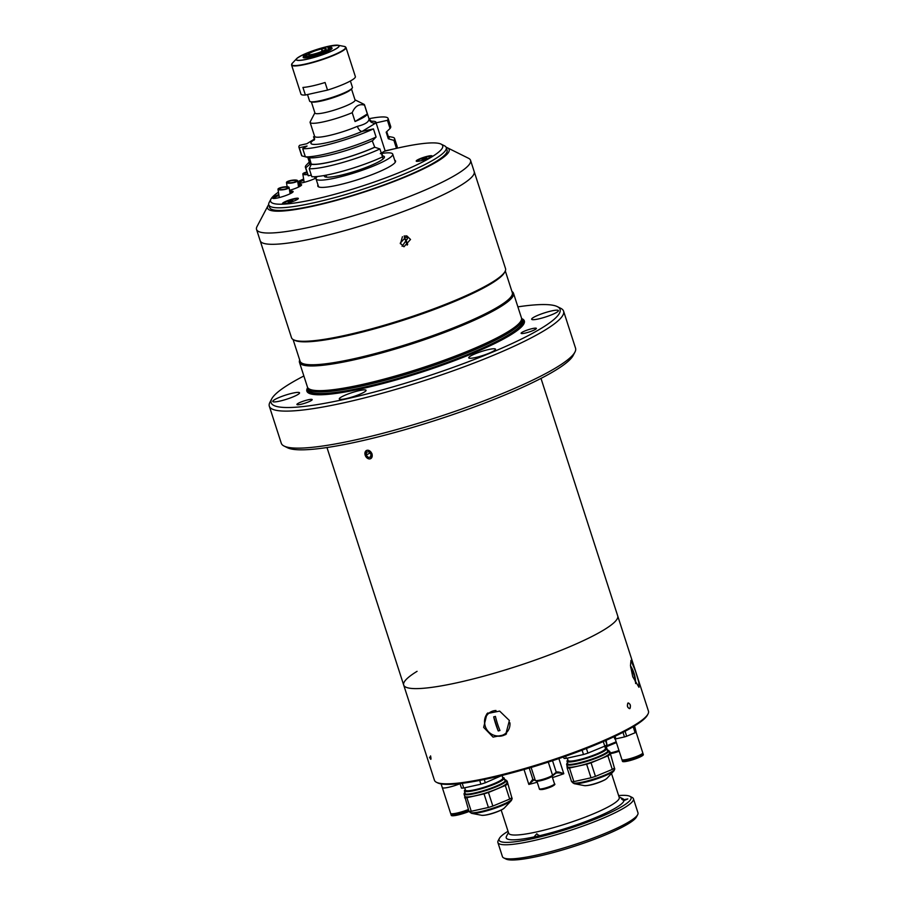 <?xml version="1.0" encoding="UTF-8"?>
<svg xmlns="http://www.w3.org/2000/svg" width="905" height="905" viewBox="0 0 905 905"><rect width="100%" height="100%" fill="white"/><g stroke="black" fill="none" stroke-linecap="round" stroke-linejoin="round"><path stroke-width="1.36" d="M381.933 153.386A40.295 6.075 162.1 0 1 392.725 154.122A40.295 6.075 162.1 0 1 387.928 159.031A40.295 6.075 162.1 0 1 345.653 175.457A40.295 6.075 162.1 0 1 316.037 178.885A40.295 6.075 162.1 0 1 317.327 176.509M324.443 175.468A31.562 4.751 -17.9 0 0 324.737 176.679A31.562 4.751 -17.9 0 0 339.771 175.468A31.562 4.751 -17.9 0 0 384.376 157.413A31.562 4.751 -17.9 0 0 382.453 155.875M351.468 88.905L355.077 100.07A21.087 3.179 162.1 0 1 345.62 106.043A21.087 3.179 162.1 0 1 325.257 112.548A21.087 3.179 162.1 0 1 314.951 113.035L311.343 101.858M355.054 121.508A28.587 4.31 -17.9 0 0 367.362 113.962L355.054 121.508L352.203 112.695A28.587 4.31 162.1 0 1 324.058 121.722A28.587 4.31 162.1 0 1 310.098 122.39A28.587 4.31 162.1 0 1 310.076 122.073L314.883 112.808M305.347 156.769L301.908 155.909L299.272 147.753L307.078 146.022L302.734 148.68A46.856 7.059 -17.9 0 0 373.448 128.883L362.113 131.417L376.039 122.865A5.622 5.532 16.3 0 1 368.991 119.211A28.587 4.31 -17.9 0 0 368.991 118.747L371.706 121.621M370.926 121.27A34.209 5.147 162.1 0 1 376.039 122.865L387.419 120.32L390.055 128.465L386.175 132.175L388.313 138.782A41.517 6.256 -17.9 0 0 388.63 137.481L386.808 131.847M309.51 157.742L311.286 164.303A41.981 6.324 -17.9 0 0 329.692 162.153A41.981 6.324 -17.9 0 0 374.76 147.255L372.238 140.818M311.286 164.303L309.216 168.737A46.856 7.059 -17.9 0 0 328.289 166.192A46.856 7.059 -17.9 0 0 379.93 148.952L374.76 147.255M390.055 128.465A46.856 7.059 -17.9 0 0 390.722 126.576L388.087 118.419A46.856 7.059 -17.9 0 0 368.98 118.725M387.419 120.32A46.856 7.059 -17.9 0 0 388.087 118.419M388.313 138.782L393.901 140.377L396.481 148.352A46.856 7.059 -17.9 0 0 397.148 146.463L394.569 138.488A46.856 7.059 -17.9 0 0 392.419 137.221L388.29 136.429M393.901 140.377A46.856 7.059 -17.9 0 0 394.569 138.488M350.393 80.986L352.43 87.299A22.489 3.382 162.1 0 1 351.955 88.396L350.891 89.527A21.087 3.179 162.1 0 1 321.513 100.964A21.087 3.179 162.1 0 1 312.18 102.027L310.664 101.733A22.489 3.382 162.1 0 1 309.634 101.122L307.508 94.55M351.955 88.396A22.489 3.382 162.1 0 1 320.619 100.602A22.489 3.382 162.1 0 1 310.664 101.733M314.318 139.144L313.549 136.768L314.657 136.519M310.098 122.39L314.601 136.316A46.856 7.059 -17.9 0 0 313.549 136.768M309.329 162.108A41.981 6.324 -17.9 0 0 310.155 163.997L308.639 157.583M307.813 157.413L309.623 162.991A41.517 6.256 -17.9 0 0 310.675 163.884M314.691 138.906L306.863 143.714L299.578 145.332A46.856 7.059 -17.9 0 0 298.922 147.232L301.546 155.377A46.856 7.059 -17.9 0 0 301.908 155.909M309.216 168.737L311.795 176.713A46.856 7.059 -17.9 0 0 382.51 156.916L379.93 148.952M302.734 148.68L305.37 156.837A46.856 7.059 -17.9 0 0 376.084 137.04L373.448 128.883M305.37 156.837L309.148 157.685A41.981 6.324 -17.9 0 0 372.622 140.648L376.084 137.04M311.58 164.122A41.517 6.256 -17.9 0 0 374.342 147.357M309.521 161.78L306.06 165.389A46.856 7.059 -17.9 0 0 305.392 167.289L307.972 175.265A46.856 7.059 -17.9 0 0 308.334 175.796L311.286 175.129M308.334 175.796L305.754 167.821L310.155 163.997M388.731 138.691A41.981 6.324 -17.9 0 0 388.347 136.587M376.084 122.842L385.134 150.875L380.315 153.635M396.481 148.352L385.134 150.875M314.069 140.241L314.601 136.316A28.587 4.31 -17.9 0 0 328.56 135.648A28.587 4.31 -17.9 0 0 357.373 126.338A5.622 2.953 -113.3 0 0 362.147 131.395A34.209 5.147 162.1 0 1 327.667 142.538A34.209 5.147 162.1 0 1 314.499 139.494M357.373 126.338C364.851 124.505 368.72 122.13 368.991 119.211M355.009 99.844L363.98 104.301A28.587 4.31 162.1 0 1 364.489 104.822A28.587 4.31 162.1 0 1 364.523 105.138C359.115 103.623 355.009 106.134 352.203 112.695M367.362 113.962L364.523 105.138M381.774 154.665A30.25 4.559 -17.9 0 0 382.034 153.68A30.272 4.559 162.1 0 1 382.125 153.941A30.272 4.559 162.1 0 1 381.831 154.846M322.531 51.155L321.807 48.915A9.367 1.414 162.1 0 1 326.196 48.734A9.367 1.414 162.1 0 1 322.056 51.359L322.101 51.506M322.61 51.562L321.671 51.517A9.367 1.414 162.1 0 1 312.938 54.277A9.367 1.414 162.1 0 1 308.356 54.492A9.367 1.414 162.1 0 1 308.356 54.481L308.356 54.504M311.761 55.148L310.177 55.816L310.223 57.151M310.177 55.816A14.48 2.183 162.1 0 1 303.492 56.065L306.58 55.092A11.245 1.697 162.1 0 1 306.569 55.069A11.245 1.697 162.1 0 1 306.569 55.058L306.569 54.979A11.245 1.697 162.1 0 1 306.557 54.945L303.469 55.929L303.175 57.264M323.741 47.807L322.09 48.508A11.245 1.697 162.1 0 1 322.282 48.463L321.411 48.994A9.367 1.414 162.1 0 0 308.345 54.413L306.557 54.979M303.469 55.929A14.48 2.183 162.1 0 1 303.48 55.872A14.48 2.183 162.1 0 1 309.804 52.049L311.388 51.981A11.245 1.697 162.1 0 1 312.157 51.664L310.573 52.015M310.573 51.721A14.48 2.183 162.1 0 1 323.583 47.592M322.169 51.314L321.411 48.994M321.807 48.915L322.678 48.384A11.245 1.697 162.1 0 1 322.87 48.338L324.363 47.422A14.48 2.183 162.1 0 1 330.947 47.003A14.48 2.183 162.1 0 1 331.06 47.162L327.972 48.146A11.245 1.697 162.1 0 1 327.972 48.157A11.245 1.697 162.1 0 1 327.983 48.293L327.983 48.18M327.972 48.157L331.072 47.309L332.101 48.237M325.449 52.309L324.748 51.189L323.153 51.246A11.245 1.697 162.1 0 1 322.972 51.325L322.056 51.359M331.072 47.309A14.48 2.183 162.1 0 1 324.748 51.189M332.09 48.089L331.06 47.162M311.003 56.97L310.958 55.646L312.463 54.719A11.245 1.697 162.1 0 1 311.682 54.888M322.587 51.483A11.245 1.697 162.1 0 1 322.395 51.562L323.979 51.506L324.68 52.626M323.979 51.506A14.48 2.183 162.1 0 1 310.958 55.646M306.569 55.058L308.356 54.481M303.186 57.411L303.492 56.065M305.392 95.014A28.587 4.31 162.1 0 1 300.98 94.154L291.58 65.047A28.587 4.31 162.1 0 0 305.539 64.379A28.587 4.31 162.1 0 0 333.142 55.578A28.587 4.31 162.1 0 0 345.97 47.479L355.371 76.586A28.587 4.31 162.1 0 1 327.531 90.093L305.392 95.014L302.937 87.434A28.587 4.31 162.1 0 0 312.497 85.907A28.587 4.31 162.1 0 0 325.076 82.502L327.531 90.093M331.513 47.705A15.181 2.285 162.1 0 1 326.682 51.777A15.181 2.285 162.1 0 1 310.607 57.06A15.181 2.285 162.1 0 1 303.209 57.139M329.567 47.637A15.181 2.285 162.1 0 1 330.133 47.603M303.865 375.982A151.814 22.863 -17.9 0 0 271.749 398.834A151.814 22.863 -17.9 0 0 345.303 399.15A151.814 22.863 -17.9 0 0 501.087 348.47A151.814 22.863 -17.9 0 0 557.299 306.603A151.814 22.863 -17.9 0 0 517.886 306.852M557.299 306.603L560.783 308.334A154.619 23.292 162.1 0 1 563.589 311.162A154.619 23.292 162.1 0 1 494.198 354.964A154.619 23.292 162.1 0 1 344.862 402.589A154.619 23.292 162.1 0 1 269.317 406.209A154.619 23.292 162.1 0 1 269.939 402.273L271.749 398.834M269.317 406.209L281.274 443.235A154.619 23.292 -17.9 0 0 284.08 446.052A154.619 23.292 -17.9 0 0 356.819 439.615A154.619 23.292 -17.9 0 0 574.924 352.113A154.619 23.292 -17.9 0 0 575.546 348.187L563.589 311.162M574.924 352.113L573.114 355.552A151.814 22.863 162.1 0 1 358.98 441.459A151.814 22.863 162.1 0 1 287.564 447.783L284.08 446.052M365.156 455.17C365.563 449.106 367.871 448.688 372.091 453.925C371.559 460.057 369.24 460.475 365.156 455.17M326.977 447.534L403.687 685.04A112.446 16.935 -17.9 0 0 458.631 682.415A112.446 16.935 -17.9 0 0 567.243 647.776A112.446 16.935 -17.9 0 0 617.708 615.92A112.446 16.935 162.1 0 1 604.336 629.631A112.446 16.935 162.1 0 1 486.336 675.469A112.446 16.935 162.1 0 1 403.687 685.04A112.446 16.935 162.1 0 1 417.069 671.329M346.174 398.619A14.061 2.115 -17.9 0 0 359.749 394.286A14.061 2.115 -17.9 0 0 366.061 390.304A14.061 2.115 -17.9 0 0 359.195 390.632A14.061 2.115 -17.9 0 0 345.62 394.965A14.061 2.115 -17.9 0 0 339.307 398.947A14.061 2.115 -17.9 0 0 346.174 398.619M475.611 357.509A14.061 2.115 -17.9 0 0 489.186 353.176A14.061 2.115 -17.9 0 0 495.499 349.194A14.061 2.115 -17.9 0 0 488.632 349.522A14.061 2.115 -17.9 0 0 475.057 353.855A14.061 2.115 -17.9 0 0 468.745 357.837A14.061 2.115 -17.9 0 0 475.611 357.509M279.656 401.141A14.061 2.115 -17.9 0 0 293.231 396.809A14.061 2.115 -17.9 0 0 299.532 392.827A14.061 2.115 -17.9 0 0 292.666 393.155A14.061 2.115 -17.9 0 0 279.091 397.487A14.061 2.115 -17.9 0 0 272.79 401.469A14.061 2.115 -17.9 0 0 279.656 401.141M538.532 318.922A14.061 2.115 -17.9 0 0 552.107 314.589A14.061 2.115 -17.9 0 0 558.408 310.607A14.061 2.115 -17.9 0 0 551.541 310.935A14.061 2.115 -17.9 0 0 537.966 315.268A14.061 2.115 -17.9 0 0 531.665 319.25A14.061 2.115 -17.9 0 0 538.532 318.922M307.7 387.623A114.268 17.206 -17.9 0 0 362.69 388.483A114.268 17.206 -17.9 0 0 481.2 349.794A114.268 17.206 -17.9 0 0 521.585 318.537M299.702 360.02A112.446 16.935 -17.9 0 0 299.476 362.385L307.451 387.069A112.446 16.935 -17.9 0 0 307.757 387.702A112.446 16.935 -17.9 0 0 362.396 384.444A112.446 16.935 -17.9 0 0 521.585 318.639A112.446 16.935 -17.9 0 0 521.472 317.949L513.497 293.265A112.446 16.935 -17.9 0 0 511.936 291.478M299.476 362.385A112.446 16.935 -17.9 0 0 354.421 359.76A112.446 16.935 -17.9 0 0 463.032 325.121A112.446 16.935 -17.9 0 0 513.497 293.265M293.073 339.499L300.087 361.219A111.519 16.799 -17.9 0 0 354.568 358.618A111.519 16.799 -17.9 0 0 462.274 324.262A111.519 16.799 -17.9 0 0 512.321 292.666L505.307 270.946M268.717 204.598A95.398 14.367 -17.9 0 0 267.971 205.74L256.997 226.589A112.446 16.935 -17.9 0 0 256.545 229.451L260.188 240.73A112.446 16.935 -17.9 0 0 315.121 238.106A112.446 16.935 -17.9 0 1 260.188 240.73L291.501 337.701A112.446 16.935 -17.9 0 0 293.548 339.76L294.713 340.337A111.519 16.799 -17.9 0 0 347.169 335.698A111.519 16.799 -17.9 0 0 504.458 272.586L505.069 271.443A112.446 16.935 -17.9 0 0 505.522 268.581L470.555 160.321A112.446 16.935 -17.9 0 0 468.519 158.273L447.409 147.786A95.398 14.367 -17.9 0 0 446.142 147.289M293.548 339.76A112.446 16.935 -17.9 0 0 346.445 335.076A112.446 16.935 -17.9 0 0 505.069 271.443M400.225 243.196L406.843 235.911L410.519 239.463L403.947 246.771L400.225 243.196M402.092 246.273L407.476 238.649L405.802 235.741M407.171 245.119L404.162 235.911M402.431 236.703L400.451 243.796M404.32 237.053L404.954 239.486L404.32 237.053M300.822 404.331A8.032 1.21 -17.9 0 0 308.582 401.854A8.032 1.21 -17.9 0 0 312.18 399.58A8.032 1.21 -17.9 0 0 308.266 399.772A8.032 1.21 -17.9 0 0 300.505 402.239A8.032 1.21 -17.9 0 0 296.908 404.512A8.032 1.21 -17.9 0 0 300.822 404.331M525.024 333.131A8.032 1.21 -17.9 0 0 532.774 330.653A8.032 1.21 -17.9 0 0 536.371 328.379A8.032 1.21 -17.9 0 0 532.457 328.572A8.032 1.21 -17.9 0 0 524.696 331.038A8.032 1.21 -17.9 0 0 521.099 333.312A8.032 1.21 -17.9 0 0 525.024 333.131M315.121 238.106A112.446 16.935 -17.9 0 0 423.732 203.467A112.446 16.935 -17.9 0 0 474.197 171.611A112.446 16.935 -17.9 0 1 423.732 203.467A112.446 16.935 -17.9 0 1 315.121 238.106M371.955 453.971A4.582 3.371 -117.4 0 0 367.17 450.271A4.582 3.371 -117.4 0 0 365.179 455.192A4.582 3.371 -117.4 0 0 369.953 458.892A4.582 3.371 -117.4 0 0 371.955 453.971M368.912 451.719L370.96 454.152L370.62 457.002L368.222 457.444L366.163 455.011L366.514 452.149L368.912 451.719M370.009 453.02L366.163 455.011M267.971 205.74A95.398 14.367 -17.9 0 0 314.193 205.933A95.398 14.367 -17.9 0 0 412.092 174.088A95.398 14.367 -17.9 0 0 447.409 147.786M256.545 229.451A112.446 16.935 -17.9 0 0 311.478 226.827A112.446 16.935 -17.9 0 0 420.09 192.188A112.446 16.935 -17.9 0 0 470.555 160.321M278.831 194.541A10.781 1.618 -17.9 0 0 272.609 198.15A10.781 1.618 -17.9 0 0 277.88 197.901A10.781 1.618 -17.9 0 0 288.288 194.575A10.781 1.618 -17.9 0 0 293.118 191.521A10.781 1.618 -17.9 0 0 289.724 191.407M292.835 192.098A10.781 1.618 -17.9 0 0 289.872 192.313M278.457 192.177A90.432 13.62 -17.9 0 0 270.968 199.043A90.432 13.62 -17.9 0 0 314.782 199.236A90.432 13.62 -17.9 0 0 407.589 169.043A90.432 13.62 -17.9 0 0 441.063 144.11A90.432 13.62 -17.9 0 0 398.528 147.877A90.432 13.62 -17.9 0 0 396.492 148.33M394.512 148.793A90.432 13.62 -17.9 0 0 384.535 151.248M303.627 178.986A90.432 13.62 -17.9 0 0 297.722 181.69M441.063 144.11L444.547 145.841A93.238 14.05 162.1 0 1 446.244 147.538A93.238 14.05 162.1 0 1 404.388 173.952A93.238 14.05 162.1 0 1 314.34 202.675A93.238 14.05 162.1 0 1 268.785 204.858A93.238 14.05 162.1 0 1 269.158 202.482L270.968 199.043M268.785 204.858L269.633 207.505A93.238 14.05 -17.9 0 0 315.189 205.322A93.238 14.05 -17.9 0 0 405.248 176.599A93.238 14.05 -17.9 0 0 447.093 150.185L446.244 147.538M289.543 190.344A10.781 1.618 -17.9 0 0 301.603 184.778A10.781 1.618 -17.9 0 0 298.198 184.665M301.32 185.355A10.781 1.618 -17.9 0 0 298.345 185.57M297.971 183.206A10.781 1.618 -17.9 0 0 302.723 182.663A10.781 1.618 -17.9 0 0 316.184 177.889M316.999 176.826A10.781 1.618 -17.9 0 0 314.714 177.075M286.546 203.376A8.337 1.256 -17.9 0 0 298.311 198.648A8.337 1.256 -17.9 0 0 294.272 198.636A8.337 1.256 -17.9 0 0 285.709 201.419A8.337 1.256 -17.9 0 0 282.62 203.716A8.337 1.256 -17.9 0 0 286.546 203.376M420.293 160.898A8.337 1.256 -17.9 0 0 432.058 156.18A8.337 1.256 -17.9 0 0 428.008 156.158A8.337 1.256 -17.9 0 0 419.456 158.941A8.337 1.256 -17.9 0 0 416.368 161.248A8.337 1.256 -17.9 0 0 420.293 160.898M303.831 180.231A10.781 1.618 -17.9 0 0 298.028 183.217M303.673 179.303A10.781 1.618 -17.9 0 0 297.813 182.256M318.006 184.971A40.861 6.154 -17.9 0 0 337.735 185.152A40.861 6.154 -17.9 0 0 379.874 171.43A40.861 6.154 -17.9 0 0 394.693 160.196M278.989 195.469A10.781 1.618 -17.9 0 0 273.186 198.455M430.045 157.549A7.161 1.075 -17.9 0 0 431.052 156.622A7.161 1.075 -17.9 0 0 431.052 156.588A7.161 1.075 -17.9 0 0 424.015 157.73A7.161 1.075 -17.9 0 0 417.42 160.954A7.161 1.075 -17.9 0 0 417.42 160.988A7.161 1.075 -17.9 0 0 418.8 161.192M424.275 159.212L421.968 159.303L426.47 157.866L424.275 159.212M424.445 159.144L424.196 158.375M296.308 200.028A7.161 1.075 -17.9 0 0 297.304 199.066A7.161 1.075 -17.9 0 0 293.808 199.236A7.161 1.075 -17.9 0 0 286.896 201.442A7.161 1.075 -17.9 0 0 283.684 203.467A7.161 1.075 -17.9 0 0 285.052 203.659M290.539 201.691L288.22 201.77L292.722 200.344L290.539 201.691M290.697 201.611L290.448 200.853M306.919 172.018A5.622 1.346 -9.2 0 0 303.469 173.217A5.622 1.346 -9.2 0 0 302.824 174.009A5.622 1.346 -9.2 0 0 307.745 174.552M307.033 172.346A4.22 1.007 -9.2 0 0 304.691 173.194A4.22 1.007 -9.2 0 0 304.204 173.783A4.22 1.007 -9.2 0 0 307.632 174.224M287.111 181.713A5.622 1.346 -9.2 0 0 286.466 182.505A5.622 1.346 -9.2 0 0 290.777 183.115A5.622 1.346 -9.2 0 0 296.919 181.498A5.622 1.346 -9.2 0 0 297.564 180.706A5.622 1.346 -9.2 0 0 293.254 180.095A5.622 1.346 -9.2 0 0 287.111 181.713M295.697 181.52A4.22 1.007 -9.2 0 0 296.173 180.932A4.22 1.007 -9.2 0 0 292.937 180.468A4.22 1.007 -9.2 0 0 288.333 181.69A4.22 1.007 -9.2 0 0 287.847 182.278A4.22 1.007 -9.2 0 0 291.082 182.742A4.22 1.007 -9.2 0 0 295.697 181.52M278.627 188.455A5.622 1.346 -9.2 0 0 277.982 189.236A5.622 1.346 -9.2 0 0 282.292 189.858A5.622 1.346 -9.2 0 0 288.435 188.24A5.622 1.346 -9.2 0 0 289.08 187.448A5.622 1.346 -9.2 0 0 284.77 186.837A5.622 1.346 -9.2 0 0 278.627 188.455M287.213 188.263A4.22 1.007 -9.2 0 0 287.688 187.674A4.22 1.007 -9.2 0 0 284.453 187.211A4.22 1.007 -9.2 0 0 279.849 188.421A4.22 1.007 -9.2 0 0 279.362 189.021A4.22 1.007 -9.2 0 0 282.598 189.484A4.22 1.007 -9.2 0 0 287.213 188.263M430.565 755.879C431.357 759.962 430.995 760.392 429.502 757.157M630.287 704.961C630.57 709.158 629.654 709.724 627.516 706.658C627.301 702.45 628.217 701.873 630.287 704.961M648.003 713.988L647.403 715.131A111.519 16.799 162.1 0 1 634.586 725.9A111.519 16.799 162.1 0 1 525.545 769.092A111.519 16.799 162.1 0 1 437.647 782.882L436.481 782.305A112.446 16.935 -17.9 0 0 525.126 768.402A112.446 16.935 -17.9 0 0 635.084 724.837A112.446 16.935 -17.9 0 0 648.003 713.988A112.446 16.935 -17.9 0 0 648.455 711.126L540.998 378.403M632.742 676.725L638.987 687.302L638.817 682.234L635.582 671.408L630.977 660.356L630.48 665.616L632.742 676.725M629.846 708.615C630.989 705.651 630.389 703.773 628.025 702.981C626.803 705.968 627.414 707.846 629.846 708.615M509.391 720.516L499.651 711.092L486.981 713.626L483.655 727.382L493.067 737.1L505.68 734.611L509.391 720.516M487.885 712.902A14.061 13.145 -131.7 0 0 485.08 725.595M493.576 735.132A14.061 13.145 -131.7 0 0 506.529 733.797M403.687 685.04L434.445 780.246A112.446 16.935 -17.9 0 0 436.481 782.305M456.188 813.244L456.346 813.731A7.5 1.131 -17.9 0 0 456.493 813.878M452.115 813.799A11.55 1.742 -17.9 0 0 468.598 810.19M451.12 813.719A12.84 1.934 -17.9 0 0 450.905 814.274A12.84 1.934 -17.9 0 0 468.666 810.394M450.905 814.274L451.267 815.371A12.84 1.934 -17.9 0 0 469.31 811.378M442.307 787.622L450.622 813.391A12.84 1.934 -17.9 0 0 468.383 809.511M441.108 783.911L442.296 787.599A12.84 1.934 -17.9 0 0 460.057 783.719M464.05 794.115L464.729 796.23A22.206 3.349 -17.9 0 0 481.053 794.341A22.206 3.349 -17.9 0 0 504.357 785.291A22.206 3.349 -17.9 0 0 506.992 782.587L506.314 780.472A22.206 3.349 162.1 0 1 503.678 783.176A22.206 3.349 162.1 0 1 480.363 792.226A22.206 3.349 162.1 0 1 464.05 794.115A22.206 3.349 162.1 0 1 464.141 793.549L464.503 792.871A21.652 3.258 -17.9 0 0 478.802 791.988A21.652 3.258 -17.9 0 0 503.033 782.757A21.652 3.258 -17.9 0 0 505.216 779.714A21.652 3.258 -17.9 0 0 504.628 779.533M511.834 797.758L507.128 781.026L511.834 797.758A24.74 3.722 -17.9 0 1 509.685 799.081L492.84 806.061L488.451 792.486L505.295 785.506A24.74 3.722 -17.9 0 0 507.445 784.183M505.295 785.506L509.685 799.081M488.417 807.464L471.256 811.287L466.867 797.712L484.028 793.889L488.417 807.464A24.74 3.722 -17.9 0 0 492.84 806.061M484.028 793.889A24.74 3.722 -17.9 0 0 488.451 792.486M464.31 794.941L468.982 811.366A24.74 3.722 -17.9 0 0 471.256 811.287M505.216 779.714L505.906 780.065A22.206 3.349 162.1 0 1 506.314 780.472M464.593 797.791A24.74 3.722 -17.9 0 0 466.867 797.712M507.128 781.026A24.74 3.722 -17.9 0 0 506.495 781.026M502.117 775.823L502.841 778.085A19.639 2.964 162.1 0 1 494.028 783.651A19.639 2.964 162.1 0 1 475.057 789.703A19.639 2.964 162.1 0 1 465.464 790.156L464.706 787.791M502.648 777.463L503.225 777.576A20.894 3.145 162.1 0 1 504.187 778.142A20.894 3.145 162.1 0 1 494.809 784.058A20.894 3.145 162.1 0 1 474.627 790.495A20.894 3.145 162.1 0 1 464.412 790.981A20.894 3.145 162.1 0 1 464.865 789.963L465.26 789.533A20.091 3.02 -17.9 0 0 474.854 789.827A20.091 3.02 -17.9 0 0 495.906 782.927A20.091 3.02 -17.9 0 0 502.648 777.486M479.684 780.427L480.894 784.194L463.733 788.006L462.217 783.3M460 783.572L461.471 788.097A24.74 3.722 162.1 0 0 463.733 788.006M502.037 775.427L485.318 782.78L484.254 779.499M485.318 782.78A24.74 3.722 162.1 0 1 480.894 784.194M503.395 775.087A24.74 3.722 162.1 0 1 502.162 775.8M566.654 764.454L567.333 766.569A22.206 3.349 -17.9 0 0 583.657 764.68A22.206 3.349 -17.9 0 0 606.961 755.63A22.206 3.349 -17.9 0 0 609.597 752.915L608.918 750.799A22.206 3.349 162.1 0 1 606.271 753.514A22.206 3.349 162.1 0 1 582.967 762.564A22.206 3.349 162.1 0 1 566.654 764.454A22.206 3.349 162.1 0 1 566.745 763.888L567.107 763.198A21.652 3.258 -17.9 0 0 581.406 762.315A21.652 3.258 -17.9 0 0 605.637 753.084A21.652 3.258 -17.9 0 0 607.821 750.053A21.652 3.258 -17.9 0 0 607.232 749.86M573.861 781.615L569.471 768.04L586.632 764.216L591.022 777.791L573.861 781.615A24.74 3.722 -17.9 0 1 571.587 781.705L567.197 768.13A24.74 3.722 -17.9 0 0 569.471 768.04M591.022 777.791A24.74 3.722 -17.9 0 0 595.445 776.388L591.056 762.813L607.9 755.833L612.289 769.408L595.445 776.388M586.632 764.216A24.74 3.722 -17.9 0 0 591.056 762.813M612.289 769.408A24.74 3.722 -17.9 0 0 614.438 768.096L609.732 751.354L614.438 768.096M607.9 755.833A24.74 3.722 -17.9 0 0 610.049 754.521M609.732 751.354A24.74 3.722 -17.9 0 0 609.099 751.354M566.915 765.279L567.197 768.13M607.821 750.053L608.511 750.392A22.206 3.349 162.1 0 1 608.918 750.799M604.721 746.161L605.445 748.412A19.639 2.964 162.1 0 1 596.633 753.978A19.639 2.964 162.1 0 1 577.662 760.03A19.639 2.964 162.1 0 1 568.069 760.494L567.311 758.13M577.458 760.155A20.091 3.02 -17.9 0 0 598.51 753.254A20.091 3.02 -17.9 0 0 605.253 747.813L605.83 747.903A20.894 3.145 162.1 0 1 606.791 748.469A20.894 3.145 162.1 0 1 597.413 754.385A20.894 3.145 162.1 0 1 577.22 760.833A20.894 3.145 162.1 0 1 567.016 761.32A20.894 3.145 162.1 0 1 567.469 760.302L567.865 759.872A20.091 3.02 -17.9 0 0 577.458 760.155M582.096 750.166L583.499 754.521L566.338 758.345L565.648 756.218M563.589 756.942L564.064 758.424A24.74 3.722 162.1 0 0 566.338 758.345M603.284 741.557L604.766 746.139L587.922 753.118L586.429 748.492M587.922 753.118A24.74 3.722 162.1 0 1 583.499 754.521M606.158 740.301L606.916 744.815L605.547 740.573M606.916 744.815A24.74 3.722 162.1 0 1 604.766 746.139M630.898 667.166A31.132 4.683 162.1 0 1 630.819 667.336A31.132 4.683 162.1 0 1 630.706 667.517A32.003 31.256 28.1 0 1 635.265 681.623A31.132 4.683 -17.9 0 0 635.367 681.442A31.132 4.683 -17.9 0 0 635.446 681.273A32.003 31.256 -151.9 0 0 630.898 667.166M630.875 667.211L631.305 668.546M635.152 680.447L635.253 681.578M496.008 710.493A13.123 12.274 -131.7 0 0 493.349 710.889A13.123 12.274 -131.7 0 0 485.318 726.443A13.123 12.274 -131.7 0 0 501.313 735.573A13.123 12.274 -131.7 0 0 509.922 722.79M499.956 730.505L498.259 730.957A31.132 4.683 -17.9 0 0 499.096 730.731A31.132 4.683 -17.9 0 0 499.967 730.505A32.003 10.226 -105 0 1 495.408 716.398A31.132 4.683 162.1 0 1 494.549 716.636A31.132 4.683 162.1 0 1 493.689 716.862A32.003 10.226 75 0 0 498.248 730.957L493.7 716.851M615.219 738.887L621.905 759.6A10.962 1.652 -17.9 0 0 629.971 758.662A10.962 1.652 -17.9 0 0 641.475 754.193A10.962 1.652 -17.9 0 0 642.776 752.858L636.091 732.156M634.247 726.104L636.181 732.088A12.365 1.867 162.1 0 1 635.683 732.405A12.365 1.867 162.1 0 1 635.106 732.745L626.679 736.24A12.365 1.867 162.1 0 1 624.473 736.942L615.886 738.853A12.365 1.867 162.1 0 1 614.755 738.899L614.054 736.715M615.049 736.24L615.886 738.853M622.991 732.337L624.473 736.942M625.072 731.263L626.679 736.24M633.172 726.749L635.106 732.745M634.541 725.923L636.181 732.088M638.138 756.523A5.622 0.848 -17.9 0 0 638.251 756.252L638.127 755.845M622.357 759.883A10.962 1.652 -17.9 0 0 622.154 760.37L622.47 761.343A10.962 1.652 -17.9 0 0 630.525 760.415A10.962 1.652 -17.9 0 0 642.03 755.947A10.962 1.652 -17.9 0 0 643.342 754.6L643.025 753.639A10.962 1.652 -17.9 0 0 642.573 753.356M622.154 760.37A10.962 1.652 -17.9 0 0 630.219 759.442A10.962 1.652 -17.9 0 0 641.724 754.974A10.962 1.652 -17.9 0 0 643.025 753.639M623.194 759.951A9.865 1.482 -17.9 0 0 630.174 759.272A9.865 1.482 -17.9 0 0 640.808 755.177A9.865 1.482 -17.9 0 0 641.939 753.888M641.917 754.261A10.962 1.652 -17.9 0 0 641.294 754.295M501.189 810.077L508.655 833.188A58.101 8.756 -17.9 0 0 537.05 831.831A58.101 8.756 -17.9 0 0 593.16 813.934A58.101 8.756 -17.9 0 0 619.235 797.475L611.497 773.504M534.041 836.944L533.068 837.634L534.584 837.566L538.916 835.858L536.789 833.777L534.041 836.944A61.845 9.322 162.1 0 1 506.483 836.288L508.452 832.555M637.697 814.647L636.486 816.932A69.346 10.441 162.1 0 1 538.667 856.187A69.346 10.441 162.1 0 1 506.053 859.071L503.734 857.917A71.224 10.724 -17.9 0 0 537.231 854.954A71.224 10.724 -17.9 0 0 637.697 814.647A71.224 10.724 -17.9 0 0 637.98 812.837L633.421 798.73A71.224 10.724 162.1 0 1 601.463 818.912A71.224 10.724 162.1 0 1 532.683 840.847A71.224 10.724 162.1 0 1 497.886 842.51A71.224 10.724 162.1 0 1 498.169 840.7L499.379 838.403A69.346 10.441 -17.9 0 0 532.977 838.55A69.346 10.441 -17.9 0 0 604.133 815.405A69.346 10.441 -17.9 0 0 629.812 796.276A69.346 10.441 -17.9 0 0 618.624 795.574M497.886 842.51L502.433 856.616A71.224 10.724 -17.9 0 0 503.734 857.917M508.044 831.288A69.346 10.441 -17.9 0 0 499.379 838.403M623.975 800.62L627.832 798.911L623.896 799.715C620.819 798.323 620.615 798.493 623.296 800.224L623.975 800.62A61.845 9.322 162.1 0 1 538.916 835.858L538.758 835.134M532.751 779.329A9.367 1.414 162.1 0 1 532.875 779.375L534.041 779.952A10.306 1.55 -17.9 0 0 533.905 779.895L528.837 784.431L532.751 779.329L533.633 779.929M529.21 768.017L532.875 779.375L535.341 780.529A9.367 1.414 -17.9 0 0 543.588 779.103A9.367 1.414 -17.9 0 0 552.559 775.257L556.247 772.225L555.693 773.323L551.993 776.366A8.439 1.267 162.1 0 1 543.928 779.816A8.439 1.267 162.1 0 1 536.495 781.106L534.041 779.952M552.536 760.709L556.247 772.225A9.367 1.414 162.1 0 1 556.428 772.078C557.695 771.648 560.15 772.203 563.792 773.73C560.003 772.836 557.367 772.644 555.885 773.175A10.306 1.55 -17.9 0 0 555.693 773.323M556.236 773.006L556.428 772.078M605.094 747.326L606.904 745.686L605.264 747.802M606.904 745.686A9.367 1.414 162.1 0 1 607.346 745.494L616.169 741.84M606.825 743.876L607.176 746.399A10.306 1.55 -17.9 0 0 606.689 746.602M616.407 742.575L607.176 746.399M619.031 796.83L622.821 798.719A61.845 9.322 162.1 0 1 623.896 799.715C620.819 798.323 620.615 798.493 623.296 800.224M629.812 796.276L632.131 797.429A71.224 10.724 162.1 0 1 633.421 798.73M538.249 835.982L533.78 837.397L538.249 835.982M623.194 800.156L627.086 799.104L623.817 800.529M317.236 49.334A22.387 3.371 162.1 0 1 328.006 46.393A22.387 3.371 162.1 0 1 336.287 48.599A22.387 3.371 162.1 0 1 307.27 59.108A22.387 3.371 162.1 0 1 296.795 58.565A22.387 3.371 162.1 0 1 315.969 49.741M334.658 45.261A22.58 3.405 162.1 0 1 338.097 45.25A22.58 3.405 162.1 0 1 331.343 51.246A22.58 3.405 162.1 0 1 307.202 59.21A22.58 3.405 162.1 0 1 296.659 58.633A22.58 3.405 162.1 0 1 299.453 56.63M292.27 63.305L296.659 58.633C302.508 54.255 312.972 50.171 328.04 46.381L338.097 45.25L344.386 46.46A28.394 4.276 162.1 0 1 335.879 54.006A28.394 4.276 162.1 0 1 305.528 64.017A28.394 4.276 162.1 0 1 292.27 63.305L291.58 65.047M308.356 388.675A112.933 17.014 -17.9 0 0 363.369 388.279A112.933 17.014 -17.9 0 0 477.953 351.151A112.933 17.014 -17.9 0 0 521.665 319.782M308.334 388.607L308.775 389.965A112.073 16.878 -17.9 0 0 363.539 387.34A112.073 16.878 -17.9 0 0 471.777 352.814A112.073 16.878 -17.9 0 0 522.083 321.071L521.642 319.703M308.379 388.664A112.073 16.878 -17.9 0 0 363.018 385.745A112.073 16.878 -17.9 0 0 470.396 351.593A112.073 16.878 -17.9 0 0 521.642 319.782M307.757 387.702L308.481 388.822A112.107 16.89 -17.9 0 0 362.95 385.575A112.107 16.89 -17.9 0 0 521.653 319.963L521.585 318.639M481.811 815.315A12.251 1.844 -17.9 0 0 491.788 813.493A12.251 1.844 -17.9 0 0 503.112 808.946A12.251 1.844 -17.9 0 0 504.3 808.041L511.461 800.439A21.743 3.269 162.1 0 1 509.345 802.034A21.743 3.269 162.1 0 1 489.254 810.111A21.743 3.269 162.1 0 1 471.55 813.324L481.811 815.315C488.067 815.575 498.531 811.638 502.818 809.183L504.3 808.041M471.55 813.324L469.865 812.124A22.206 3.349 -17.9 0 0 486.177 810.235A22.206 3.349 -17.9 0 0 509.492 801.185A22.206 3.349 -17.9 0 0 512.128 798.47L511.8 797.452M502.411 809.353A11.324 1.708 162.1 0 1 484.051 815.269M584.415 785.642A12.251 1.844 -17.9 0 0 594.393 783.821A12.251 1.844 -17.9 0 0 605.717 779.273A12.251 1.844 -17.9 0 0 606.904 778.379L614.065 770.766A21.743 3.269 162.1 0 1 611.95 772.361A21.743 3.269 162.1 0 1 591.859 780.438A21.743 3.269 162.1 0 1 574.155 783.662L584.415 785.642C590.671 785.913 601.135 781.977 605.422 779.522L606.904 778.379M574.155 783.662L572.469 782.452A22.206 3.349 -17.9 0 0 588.782 780.563A22.206 3.349 -17.9 0 0 612.085 771.513A22.206 3.349 -17.9 0 0 614.733 768.809L614.405 767.779M605.015 779.68A11.324 1.708 162.1 0 1 586.655 785.597M551.993 776.366L552.559 775.257L548.306 762.101M536.495 781.106L535.341 780.529L531.111 767.451M558.894 758.56L563.792 773.73A58.101 8.756 162.1 0 1 552.491 777.61M537.231 782.214A58.101 8.756 162.1 0 1 528.837 784.431L524.029 769.533M610.219 752.87A7.964 1.199 -17.9 0 0 618.941 750.426M610.445 753.56L619.19 751.173A7.025 1.063 162.1 0 1 610.434 753.514M539.335 788.741A7.964 1.199 -17.9 0 0 541.269 788.911A7.964 1.199 -17.9 0 0 549.81 786.547A7.964 1.199 -17.9 0 0 554.505 783.843C557.016 784.793 546.711 789.058 542.061 789.533C540.115 789.703 539.21 789.432 539.335 788.741L536.903 781.196M553.543 784.816A7.025 1.063 162.1 0 1 550.591 787.067A7.025 1.063 162.1 0 1 542.219 789.477M392.725 154.122L395.315 162.142M316.037 178.885L318.628 186.905M364.489 104.822L368.991 118.747M382.034 153.68L381.763 152.843M326.818 177.176L325.845 175.208M382.985 159.031L382.125 153.941M303.48 55.872L303.186 57.207M330.947 47.003L331.965 47.908M344.386 46.46L345.97 47.479M407.68 244.463L405.689 239.35M404.739 236.918L404.331 235.866M304.159 182.312L302.824 174.009M314.94 178.534L314.646 176.713M287.145 186.769L286.466 182.505M298.582 187.03L297.564 180.706M279.317 197.55L277.982 189.236M290.098 193.772L289.08 187.448M469.865 812.124L469.616 811.378M512.128 798.47L511.461 800.439M504.187 778.142L505.16 781.151M464.412 790.981L465.385 794.002M572.469 782.452L572.22 781.705M614.733 768.809L614.065 770.766M606.791 748.469L607.764 751.489M567.016 761.32L567.989 764.329M635.615 683.547A32.014 32.014 0 0 0 630.491 665.775M606.327 746.795L607.323 749.883M552.061 776.309L554.505 783.843"/></g></svg>
